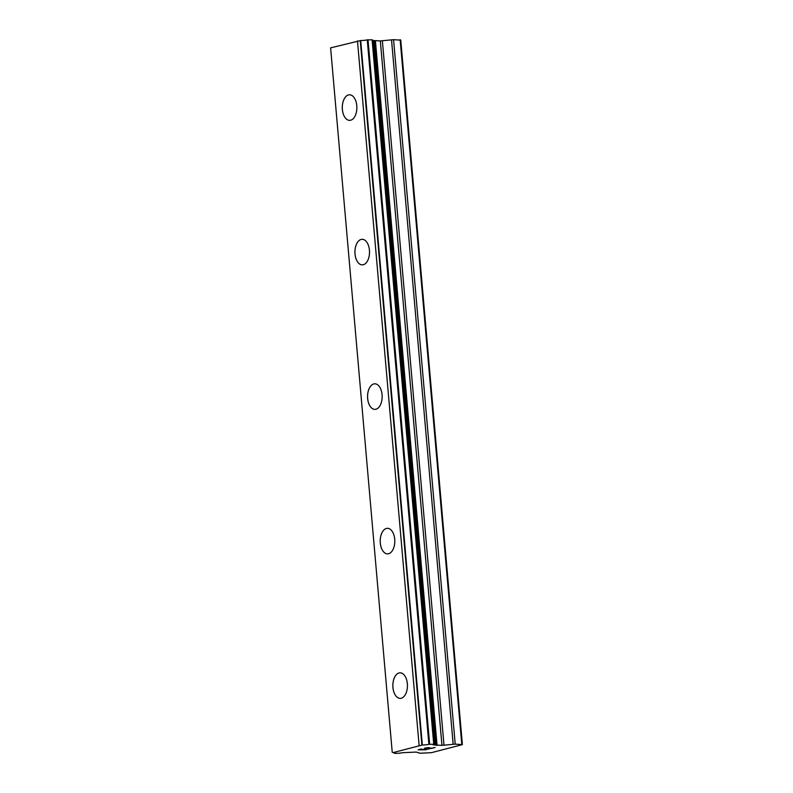 <?xml version="1.0" encoding="UTF-8"?>
<svg xmlns="http://www.w3.org/2000/svg" width="793" height="793" viewBox="0 0 793 793"><rect width="100%" height="100%" fill="white"/><g stroke="black" fill="none" stroke-linecap="round" stroke-linejoin="round"><path stroke-width="1.19" d="M349.634 120.367A12.787 7.296 89.8 0 1 342.378 109.464A12.787 7.296 89.8 0 1 349.525 94.803A12.787 7.296 89.8 0 1 356.781 105.707A12.787 7.296 89.8 0 1 349.624 120.367A12.787 7.296 89.8 0 1 342.358 109.464A12.787 7.296 89.8 0 1 349.525 94.803M362.282 264.872A12.787 7.296 89.8 0 1 355.016 253.968A12.787 7.296 89.8 0 1 362.173 239.308A12.787 7.296 89.8 0 1 369.429 250.211A12.787 7.296 89.8 0 1 362.272 264.872A12.787 7.296 89.8 0 1 355.006 253.968A12.787 7.296 89.8 0 1 362.163 239.308M374.92 409.376A12.787 7.296 89.8 0 1 367.665 398.473A12.787 7.296 89.8 0 1 374.811 383.812A12.787 7.296 89.8 0 1 382.067 394.716A12.787 7.296 89.8 0 1 374.911 409.376A12.787 7.296 89.8 0 1 367.645 398.473A12.787 7.296 89.8 0 1 374.802 383.812M387.559 553.881A12.787 7.296 89.8 0 1 380.293 542.977A12.787 7.296 89.8 0 1 387.45 528.316A12.787 7.296 89.8 0 1 394.716 539.22A12.787 7.296 89.8 0 1 387.559 553.881A12.787 7.296 89.8 0 1 380.303 542.977A12.787 7.296 89.8 0 1 387.46 528.316M400.197 698.385A12.787 7.296 89.8 0 1 392.931 687.481A12.787 7.296 89.8 0 1 400.088 672.821A12.787 7.296 89.8 0 1 407.354 683.725A12.787 7.296 89.8 0 1 400.197 698.385A12.787 7.296 89.8 0 1 392.951 687.481A12.787 7.296 89.8 0 1 400.098 672.821M418.169 749.821L426.188 749.781L418.109 749.831L421.331 748.998L419.011 749.732L424.275 749.316M422.788 749.722L429.34 748.959M419.011 749.722L421.797 748.998M425.197 748.126L426.198 747.849L425.068 748.235L425.91 748.314M425.117 748.414L424.592 748.344L425.117 748.394M424.483 748.265L428.349 747.571L431.541 748.265L435.119 747.482L431.303 748.473L426.198 747.868L428.716 747.65L431.293 748.453L435.05 747.482M394.488 753.271A4.51 0.535 -5 0 0 395.291 752.894A4.51 0.535 -5 0 0 393.021 752.626L422.332 745.004A4.51 0.535 -5 0 0 428.894 744.32L433.89 744.3A4.51 0.535 -5 0 0 432.988 744.706A4.51 0.535 -5 0 0 435.119 744.974L441.949 745.37L455.202 744.131L462.388 744.627L431.432 752.676L420.171 753.241L416.196 752.071L406.036 752.547A4.51 0.535 -5 0 0 399.503 753.251L394.627 753.35L394.428 752.656M462.388 744.627L400.762 40.165L393.566 39.68L380.323 40.919L373.751 40.552L435.377 745.014L373.493 40.522A4.51 0.535 -5 0 1 372.423 40.502M433.88 744.23L372.363 39.799L367.258 39.868A4.51 0.535 -5 0 1 360.696 40.542L330.612 47.858L392.238 752.319M461.764 744.102L400.138 39.65M437.072 745.4L375.436 40.939M435.892 745.291L374.256 40.84M433.731 744.221L372.095 39.769M419.11 745.331L357.474 40.869M455.202 744.131L393.566 39.68M453.16 744.26L391.524 39.799M444.001 745.251L382.365 40.8M441.949 745.37L380.323 40.919M435.119 744.974L373.493 40.522M429.647 744.24L368.021 39.789M428.894 744.32L367.258 39.868M422.332 745.004L360.696 40.542M421.886 745.024L360.25 40.572M433.999 744.26L372.363 39.799M394.389 753.32L394.329 752.646"/></g></svg>
